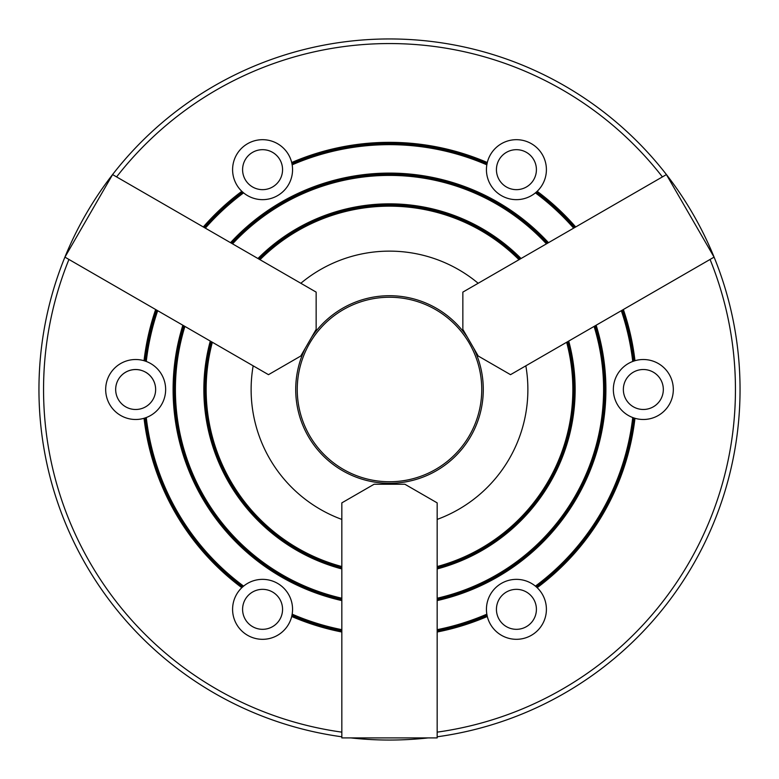 <?xml version="1.0" encoding="UTF-8"?>
<svg xmlns="http://www.w3.org/2000/svg" width="779" height="779" viewBox="0 0 779 779"><rect width="100%" height="100%" fill="white"/><g stroke="black" fill="none" stroke-linecap="round" stroke-linejoin="round"><path stroke-width="1.17" d="M462.853 292.115L666.415 174.593L714.07 257.138L510.518 374.67L478.228 356.022L462.853 329.39L462.853 292.115M272.572 152.353A19.991 19.991 0 0 0 245.268 159.676A19.991 19.991 0 0 0 252.581 186.979A19.991 19.991 0 0 0 279.885 179.657A19.991 19.991 0 0 0 272.572 152.353M205.344 228.14A244.849 244.849 0 0 1 243.593 192.871L241.831 191.313A29.982 29.982 0 0 0 292.164 164.827A244.849 244.849 0 0 1 486.836 164.827L487.303 162.519A29.982 29.982 0 0 1 540.402 151.671A29.982 29.982 0 0 1 537.169 191.313A247.157 247.157 0 0 1 575.691 226.962M573.656 228.14A244.849 244.849 0 0 0 535.407 192.871A29.982 29.982 0 0 0 537.169 191.313L535.407 192.871A29.982 29.982 0 0 1 487.303 162.519A247.157 247.157 0 0 0 291.697 162.519L292.164 164.827A29.982 29.982 0 0 0 238.598 151.671A29.982 29.982 0 0 0 241.831 191.313A247.157 247.157 0 0 0 203.309 226.962M653.338 406.813A19.991 19.991 0 0 0 660.65 379.509A19.991 19.991 0 0 0 633.346 372.187A19.991 19.991 0 0 0 626.034 399.491A19.991 19.991 0 0 0 662.647 394.671A19.991 19.991 0 0 0 648.518 370.191M621.321 310.694A244.849 244.849 0 0 1 632.733 361.456L634.973 360.706A29.982 29.982 0 0 0 632.733 417.544A244.849 244.849 0 0 1 535.407 586.129A29.982 29.982 0 0 1 537.169 587.687L535.407 586.129A29.982 29.982 0 0 0 486.836 614.173A244.849 244.849 0 0 1 437.165 629.666M437.165 632.012A247.157 247.157 0 0 0 487.303 616.481A29.982 29.982 0 0 1 486.836 614.173L487.303 616.481A29.982 29.982 0 0 0 546.4 609.334A29.982 29.982 0 0 0 537.169 587.687A247.157 247.157 0 0 0 634.973 418.294L632.733 417.544A29.982 29.982 0 0 0 670.914 377.737A29.982 29.982 0 0 0 634.973 360.706A247.157 247.157 0 0 0 623.356 309.516M145.654 372.187A19.991 19.991 0 0 1 152.966 399.491A19.991 19.991 0 0 1 125.662 406.813A19.991 19.991 0 0 1 118.35 379.509A19.991 19.991 0 0 1 154.963 394.671A19.991 19.991 0 0 1 130.482 408.809M157.679 310.694A244.849 244.849 0 0 0 146.267 361.456A29.982 29.982 0 0 0 144.027 360.706L146.267 361.456A29.982 29.982 0 0 1 146.267 417.544L144.027 418.294A29.982 29.982 0 0 1 108.086 377.737A29.982 29.982 0 0 1 144.027 360.706A247.157 247.157 0 0 1 155.644 309.516M146.267 417.544A29.982 29.982 0 0 1 144.027 418.294A247.157 247.157 0 0 0 241.831 587.687A29.982 29.982 0 0 0 258.979 639.101A29.982 29.982 0 0 0 291.697 616.481L292.164 614.173A29.982 29.982 0 0 0 243.593 586.129A244.849 244.849 0 0 1 146.267 417.544M526.419 186.979A19.991 19.991 0 0 1 499.115 179.657A19.991 19.991 0 0 1 506.428 152.353A19.991 19.991 0 0 1 533.732 159.676A19.991 19.991 0 0 1 526.419 186.979A19.991 19.991 0 0 0 521.589 150.357M487.05 615.332A245.998 245.998 0 0 1 437.165 630.834M341.835 568.933A185.655 185.655 0 0 1 210.281 341.066M257.937 258.511A185.655 185.655 0 0 1 521.063 258.511M341.835 567.735A184.496 184.496 0 0 1 211.313 341.66M258.969 259.105A184.496 184.496 0 0 1 520.031 259.105M260.011 259.699A183.347 183.347 0 0 1 518.989 259.699M566.654 342.254A183.347 183.347 0 0 1 437.165 566.547M567.687 341.66A184.496 184.496 0 0 1 437.165 567.735M341.835 600.59A216.406 216.406 0 0 1 182.861 325.233M230.526 242.678A216.406 216.406 0 0 1 548.474 242.678M341.835 599.411A215.247 215.247 0 0 1 183.883 325.826M231.548 243.272A215.247 215.247 0 0 1 547.452 243.272M232.57 243.856A214.098 214.098 0 0 1 546.43 243.856M594.095 326.411A214.098 214.098 0 0 1 437.165 598.223M595.117 325.826A215.247 215.247 0 0 1 437.165 599.411M242.59 609.334A19.991 19.991 0 0 0 262.581 629.325A19.991 19.991 0 0 0 282.563 609.334A19.991 19.991 0 0 0 262.581 589.343A19.991 19.991 0 0 0 242.59 609.334A19.991 19.991 0 0 1 267.752 590.024M496.437 609.334A19.991 19.991 0 0 1 516.419 589.343A19.991 19.991 0 0 1 536.41 609.334A19.991 19.991 0 0 1 516.419 629.325A19.991 19.991 0 0 1 496.437 609.334M350.93 737.917A350.55 350.55 0 0 0 428.07 737.917M437.165 736.798A350.55 350.55 0 0 0 739.232 365.614A350.55 350.55 0 0 0 389.5 38.95A350.55 350.55 0 0 0 39.768 365.614A350.55 350.55 0 0 0 341.835 736.798M437.165 732.143A345.934 345.934 0 0 0 710.068 259.456M662.403 176.901A345.934 345.934 0 0 0 116.597 176.901M478.17 283.274A138.38 138.38 0 0 0 300.83 283.274M253.165 365.818A138.38 138.38 0 0 0 341.835 519.408M341.835 632.012A247.157 247.157 0 0 1 291.697 616.481A29.982 29.982 0 0 0 292.164 614.173A244.849 244.849 0 0 0 341.835 629.666M291.95 163.668A245.998 245.998 0 0 1 487.05 163.668M596.139 325.233A216.406 216.406 0 0 1 437.165 600.59M68.932 259.456A345.934 345.934 0 0 0 341.835 732.143M145.147 361.057A245.998 245.998 0 0 1 156.667 310.11M204.322 227.556A245.998 245.998 0 0 1 242.697 192.101M633.853 417.943A245.998 245.998 0 0 1 536.303 586.899M536.303 192.101A245.998 245.998 0 0 1 574.678 227.556M622.333 310.11A245.998 245.998 0 0 1 633.853 361.057M242.697 586.899L241.831 587.687A29.982 29.982 0 0 1 243.593 586.129L242.697 586.899A245.998 245.998 0 0 1 145.147 417.943M437.165 519.408A138.38 138.38 0 0 0 525.835 365.818M341.835 566.547A183.347 183.347 0 0 1 212.346 342.254M341.835 598.223A214.098 214.098 0 0 1 184.905 326.411M568.719 341.066A185.655 185.655 0 0 1 437.165 568.933M341.835 630.834A245.998 245.998 0 0 1 291.95 615.332M437.165 502.874L437.165 737.917L341.835 737.917L341.835 502.874L374.124 484.236L404.876 484.236L437.165 502.874M428.596 473.057A92.253 92.253 0 0 0 473.057 350.404A92.253 92.253 0 0 0 350.404 305.943A92.253 92.253 0 0 0 305.943 428.596A92.253 92.253 0 0 0 428.596 473.057M305.349 348.096A93.792 93.792 0 0 0 429.248 474.45A93.792 93.792 0 0 0 473.651 348.096M467.429 337.317A93.792 93.792 0 0 0 311.571 337.317M282.563 609.334A19.991 19.991 0 0 1 257.411 628.643M125.662 406.813A19.991 19.991 0 0 1 140.833 370.191M243.272 164.496A19.991 19.991 0 0 1 267.752 150.357A19.991 19.991 0 0 1 281.881 174.837A19.991 19.991 0 0 1 257.411 188.976A19.991 19.991 0 0 1 243.272 164.496M511.248 188.976A19.991 19.991 0 0 1 506.428 152.353M624.037 384.329A19.991 19.991 0 0 1 633.346 372.187M268.482 374.67L64.93 257.138L112.585 174.593L316.147 292.115L316.147 329.39L300.772 356.022L268.482 374.67"/></g></svg>
